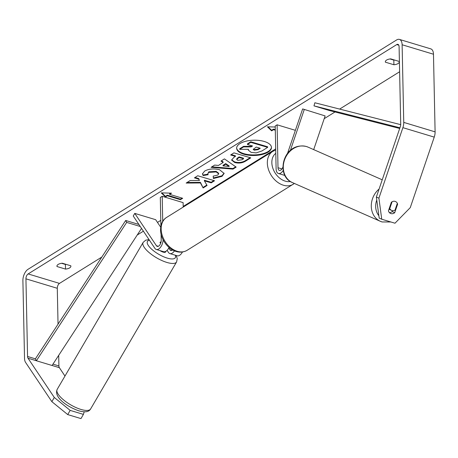 <?xml version="1.0" encoding="UTF-8"?>
<svg xmlns="http://www.w3.org/2000/svg" width="458" height="458" viewBox="0 0 458 458"><rect width="100%" height="100%" fill="white"/><g stroke="black" fill="none" stroke-linecap="round" stroke-linejoin="round"><path stroke-width="0.69" d="M174.487 250.852A7.752 4.139 106.8 0 1 169.901 253.583A7.752 4.139 106.8 0 1 168.492 252.472L167.084 250.366M161.079 234.256L161.205 240.41A4.523 2.416 -73.2 0 1 159.928 244.79A4.523 2.416 -73.2 0 1 157.249 246.387A4.523 2.416 -73.2 0 1 156.424 245.74L134.761 213.382L133.244 216.01L154.907 248.373A7.752 4.139 -73.2 0 0 156.315 249.478A7.752 4.139 -73.2 0 0 163.1 239.809M169.901 253.583L177.217 255.787A7.752 4.139 -73.2 0 0 182.427 252.003M172.609 249.936A4.523 2.416 106.8 0 1 170.834 250.492A4.523 2.416 106.8 0 1 170.015 249.845L168.784 248.013M183.2 207.102L183.108 202.613L162.206 196.305L160.306 197.484L160.907 225.971M162.727 221.34L162.206 196.305M156.315 249.478L163.626 251.688A7.752 4.139 -73.2 0 0 169.065 247.457M134.761 213.382L155.663 219.691L160.695 227.202M161.056 242.013A4.843 1.632 30.3 0 0 160.283 242.127L160.283 242.127A4.843 1.643 30 0 0 159.997 242.356L160.661 243.353M159.945 250.578A4.843 1.632 30.3 0 0 163.1 252.106A4.843 1.632 30.3 0 0 165.573 252.003L166.036 251.219M160.815 242.923L160.283 242.127M236.637 147.923A17.427 7.654 178.8 0 0 249.055 154.684A17.427 7.654 178.8 0 0 268.142 151.524A17.427 7.654 178.8 0 0 271.457 147.195M268.153 152.108A17.427 7.654 178.8 0 0 271.474 147.482A17.427 7.654 178.8 0 0 259.354 140.469A17.427 7.654 178.8 0 0 239.952 143.594A17.427 7.654 178.8 0 0 236.631 148.215A17.427 7.654 178.8 0 0 248.751 155.228A17.427 7.654 178.8 0 0 268.153 152.108M399.611 71.763L339.636 109.084M335.004 111.964L324.201 118.685M275.693 148.873L183.189 206.432M160.787 220.367L157.489 222.416M143.4 231.181L137.2 235.04M101.813 257.064L59.488 283.399A3.876 2.072 -73.2 0 0 57.284 288.294L58.04 324.144M376.367 197.054L378.909 198.171L381.737 219.216L379.195 218.1L376.367 197.054L400.344 126.54A3.876 2.072 -73.2 0 0 400.716 124.29L399.09 46.642A3.876 2.072 -73.2 0 0 397.933 44.352A3.876 2.072 -73.2 0 0 396.737 44.581L28.138 273.93A3.876 2.072 -73.2 0 0 25.934 278.825L27.56 356.473A3.876 2.072 -73.2 0 0 28.012 358.213L54.284 397.458L70.16 410.385L83.413 414.387L84.186 411.794M200.449 182.942L203.134 187.957L207.079 185.467L204.394 180.83L211.212 182.851L214.544 180.75L197.73 175.757L194.404 177.864L198.749 179.152L199.43 180.486L190.162 180.538L186.166 183.063L200.449 182.942L200.438 182.358L203.134 187.957M218.472 165.424L223.126 162.481L220.985 161.061L224.42 158.892L236.168 167.096L232.979 169.111L211.075 167.325L214.619 165.086L218.472 165.424M385.407 62.185A6.458 2.834 -1.2 0 1 385.338 61.796A6.458 2.834 -1.2 0 1 390.714 58.882L399.227 61.452A6.458 2.834 -1.2 0 1 399.296 61.841A6.458 2.834 -1.2 0 1 398.065 63.553A6.458 2.834 -1.2 0 1 393.914 64.755L385.407 62.185L385.39 61.401M57.004 266.527L65.511 269.092A6.458 2.834 178.8 0 0 69.662 267.896A6.458 2.834 178.8 0 0 70.893 266.178A6.458 2.834 178.8 0 0 70.818 265.789L62.311 263.224A6.458 2.834 178.8 0 0 56.935 266.138A6.458 2.834 178.8 0 0 57.004 266.527L56.987 265.743M165.458 196.94L161.25 192.864L171.527 193.161L169.626 194.341L182.69 198.285L180.418 199.699L167.353 195.761L165.458 196.94L165.447 196.356L161.857 192.881M275.235 127.021L267.432 126.797L271.64 130.868L273.535 129.688L275.298 130.221M234.719 162.51L231.616 160.105L233.786 157.438L235.429 156.396L230.626 154.97L233.952 152.869L250.766 157.855L245.62 161.107C242.328 163.088 238.698 163.558 234.719 162.51L234.708 161.932L231.639 159.813M203.123 175.563L202.436 173.925L204.646 171.074C208.814 168.802 213.777 168.355 219.537 169.741L224.128 173.439L221.993 176.353L213.394 178.528L213.182 176.141L217.779 175.071L218.666 173.84L216.199 171.939L208.796 172.403L207.783 173.777L208.127 174.721L203.123 175.563L202.453 173.639M65.511 269.092L65.414 264.455A6.458 2.834 178.8 0 0 66.118 264.369M394.521 60.032A6.458 2.834 -1.2 0 1 393.817 60.113L390.01 58.962M393.914 64.755L393.817 60.113M378.909 198.171L402.885 127.656A9.04 4.832 -73.2 0 0 403.75 122.401L402.118 44.758A9.04 4.832 -73.2 0 0 399.422 39.405A9.04 4.832 -73.2 0 0 396.639 39.938L28.041 269.293A9.04 4.832 -73.2 0 0 22.9 280.714L24.526 358.356A9.04 4.832 -73.2 0 0 25.585 362.421L51.857 401.666L54.284 397.458M61.607 263.304L65.414 264.455M381.737 219.216L394.985 223.218L410.265 207.634L434.236 137.119A9.04 4.832 -73.2 0 0 435.1 131.864L433.474 54.221A9.04 4.832 -73.2 0 0 430.778 48.869L399.422 39.405M58.693 355.351L58.91 365.936A3.876 2.072 -73.2 0 0 59.368 367.677L64.973 376.052M70.16 410.385L67.732 414.593L51.857 401.666M67.732 414.593L80.986 418.595L83.413 414.387M392.489 210.646L392.174 211.585A4.843 4.088 -66.3 0 1 389.409 212.621M395.603 201.572A4.843 4.088 113.7 0 0 395.494 201.52A4.843 4.088 113.7 0 0 395.105 201.377A4.843 4.088 113.7 0 0 391.35 202.259L388.441 210.806A4.843 4.088 113.7 0 0 390.565 213.439A4.843 4.088 113.7 0 0 394.71 212.701L397.618 204.154A4.843 4.088 113.7 0 0 397.326 203.341M392.174 211.585L394.71 212.701M397.126 203.936L397.618 204.154M243.553 146.342L243.57 146.921L239.717 149.36L239.706 148.776L243.553 146.342L251.081 146.325L251.093 146.904L252.553 145.982L247.452 144.47L247.44 143.886L250.778 141.78L267.627 146.783L267.638 147.361L261.947 150.957L256.199 152.892L251.161 152.388L248.259 150.092L248.265 149.285M251.081 146.325L251.923 145.793M250.778 141.78L250.789 142.358L267.638 147.361M247.452 144.47L250.789 142.358M243.57 146.921L251.093 146.904M248.259 150.092L248.459 149.285L239.717 149.36M170.622 193.139L169.615 193.763L169.626 194.341M167.353 195.761L167.342 195.177L180.406 199.121L180.418 199.699M180.406 199.121L182.055 198.096M167.342 195.177L165.447 196.356M268.039 126.814L271.628 130.29L273.523 129.11L273.535 129.688M273.523 129.11L275.287 129.643M271.628 130.29L271.64 130.868M221.426 160.781L223.115 161.903L223.126 162.481M235.727 166.786L232.967 168.533L232.979 169.111M232.967 168.533L211.882 166.815M229.109 166.46L229.097 165.876L225.697 163.615L223.017 165.309L223.029 165.888L229.109 166.46L225.708 164.199L223.029 165.888M225.697 163.615L225.708 164.199M231.25 154.575L235.418 155.817L235.429 156.396M250.137 157.672L245.608 160.529C242.316 162.51 238.687 162.974 234.708 161.932M243.524 158.8L243.513 158.216L239.07 156.899L236.683 158.886L236.7 159.464L237.782 160.329L241.961 159.785L243.524 158.8L239.082 157.478L236.7 159.464M239.07 156.899L239.082 157.478M187.099 182.479L200.438 182.358M195.022 177.469L198.738 178.574L199.43 180.486M198.738 178.574L198.749 179.152M204.394 180.83L204.382 180.246L211.201 182.273L211.212 182.851M211.201 182.273L213.909 180.561M203.123 187.379L206.833 185.038M224.099 173.147L221.981 175.775L213.382 177.95L213.394 178.528M213.382 177.95L213.222 176.141M218.666 173.84L218.655 173.256L216.136 171.344L208.779 171.824L207.783 173.777M207.858 174.183L203.112 174.985M254.224 150.184L258.072 149.651L260.259 148.272L256.217 147.07L253.228 149.4L254.224 150.184L254.213 149.6L258.06 149.068L259.623 148.083M253.314 149.096L254.213 149.6M287.544 153.356L302.652 108.918L325.14 115.926L313.69 149.617M304.238 109.611L290.383 150.367M282.889 167.055L282.884 167.055A4.523 2.416 106.8 0 1 279.357 170.41A4.523 2.416 106.8 0 1 278.006 167.731L277.107 124.811L295.376 130.324M283.221 170.445A7.752 4.139 106.8 0 1 278.424 173.502A7.752 4.139 106.8 0 1 276.111 168.916L275.212 125.99L277.107 124.811M302.652 108.918L325.14 115.926M392.077 201.76L389.764 208.573A4.843 4.099 113.8 0 0 391.596 210.388A4.843 4.099 113.8 0 0 391.991 210.531A4.843 4.099 113.8 0 0 395.008 210.159L397.332 203.335A4.843 4.099 113.8 0 0 395.506 201.526M389.764 208.573L389.277 208.356M400.71 124.656L314.864 102.764L313.97 105.867L329.645 110.601L399.691 128.458M399.92 127.782L313.97 105.867M27.56 356.473L35.398 358.837L125.687 220.475L138.906 224.466M35.398 358.837L36.4 360.761L126.683 222.399L125.687 220.475M126.683 222.399L140.268 226.498M36.4 360.761L52.075 365.495L141.539 228.399M170.015 249.845L171.87 250.406M156.424 245.74L158.285 246.301M90.615 408.954A19.373 6.515 -149.7 0 1 80.717 409.366A19.373 6.515 -149.7 0 1 63.221 399.616A19.373 6.515 -149.7 0 1 57.17 389.392L143.136 242.402A19.373 6.515 30.3 0 0 149.188 252.627A19.373 6.515 30.3 0 0 166.683 262.377A19.373 6.515 30.3 0 0 176.582 261.965L90.615 408.954C88.932 411.994 84.936 412.595 78.627 410.752C67.904 407.025 53.557 397.659 57.17 389.392M175.282 255.209A16.145 5.427 -149.7 0 1 167.078 258.054A16.145 5.427 -149.7 0 1 150.567 248.15A16.145 5.427 -149.7 0 1 149.474 240.25M396.737 44.581L398.798 45.199M28.138 273.93L59.488 283.399M28.012 358.213L36.388 360.738M52.086 365.478L59.368 367.677M52.956 364.139L58.91 365.936M25.934 278.825L57.284 288.294M402.885 127.656L434.236 137.119M403.75 122.401L435.1 131.864M402.118 44.758L433.474 54.221M234.662 161.914L234.673 162.498M245.608 160.529L245.62 161.107M237.49 157.895L237.502 158.479M221.981 175.775L221.993 176.353M216.187 171.361L216.199 171.939M216.136 171.344L216.153 171.927M208.779 171.824L208.796 172.403M254.259 149.617L254.27 150.195M258.06 149.068L258.072 149.651M278.006 167.731L281.956 168.928M293.252 184.259A19.373 13.992 -121.9 0 1 276.649 181.523A19.373 13.992 -121.9 0 1 267.34 163.077A19.373 13.992 -121.9 0 1 272.779 151.363L166.597 217.43A19.373 13.992 58.1 0 0 161.159 229.149A19.373 13.992 58.1 0 0 170.468 247.589A19.373 13.992 58.1 0 0 187.07 250.331L294.391 183.452M275.785 153.333A16.145 11.662 58.1 0 0 271.846 162.687A16.145 11.662 58.1 0 0 290.401 181.505M381.978 221.918A19.373 16.408 -66.2 0 1 380.398 221.329A19.373 16.408 -66.2 0 1 379.104 189.011M376.768 200.026A16.145 13.671 113.8 0 0 378.875 215.712M292.41 182.582C274.977 175.929 283.124 141.379 306.339 146.497L308.028 147.121A19.373 16.408 113.8 0 0 306.442 146.537A19.373 16.408 113.8 0 0 284.819 159.155A19.373 16.408 113.8 0 0 292.41 182.582L380.398 221.329L382.081 221.953L390.892 221.981M176.582 261.965L177.263 258.707L176.204 255.484M149.005 239.551L145.644 240.21L143.136 242.402M284.939 175.471L278.424 173.502M187.07 250.331C174.973 257.247 160.661 243.055 160.54 230.002C160.706 223.962 162.727 219.771 166.597 217.43M275.716 150.058L272.779 151.363M388.979 209.232L391.596 210.388M308.028 147.121L382.235 179.805"/></g></svg>
